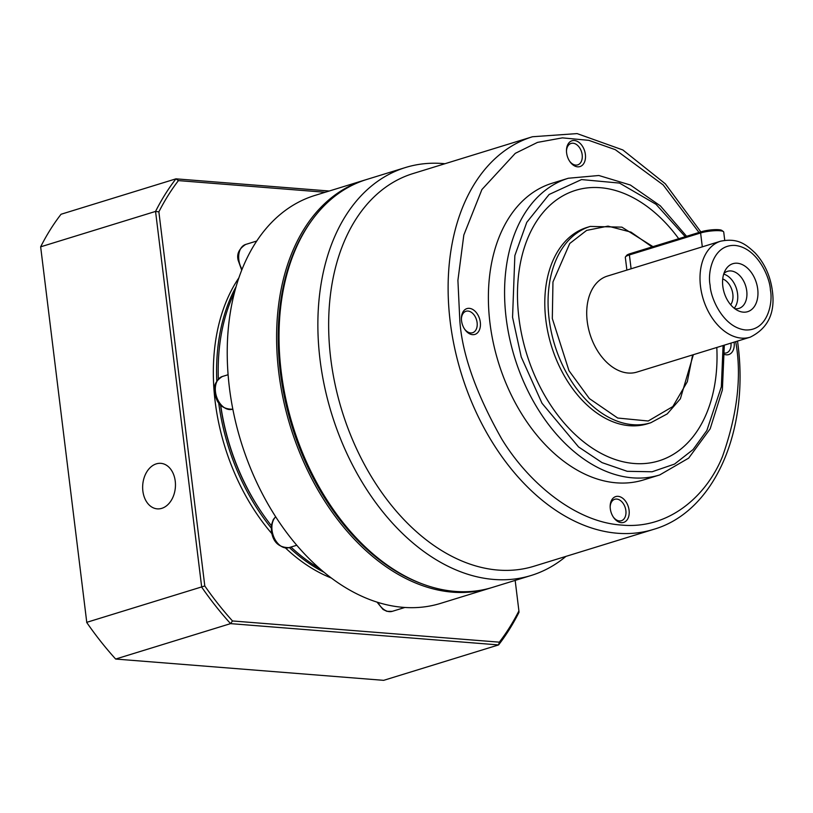 <?xml version="1.0" encoding="UTF-8"?>
<svg xmlns="http://www.w3.org/2000/svg" width="813" height="813" viewBox="0 0 813 813"><rect width="100%" height="100%" fill="white"/><g stroke="black" fill="none" stroke-linecap="round" stroke-linejoin="round"><path stroke-width="1.22" d="M311.155 221.227A212.295 142.336 72.9 0 0 280.363 372.232A212.295 142.336 72.9 0 0 423.004 584.161M365.454 179.866A213.433 143.108 72.9 0 0 364.234 180.232A213.433 143.108 72.9 0 0 278.768 372.415A213.433 143.108 72.9 0 0 489.954 588.165A213.433 143.108 72.9 0 0 491.164 587.789M364.234 180.232L314.875 195.445A213.433 143.108 72.9 0 0 254.794 244.042A213.433 143.108 72.9 0 0 229.398 387.628A213.433 143.108 72.9 0 0 290.902 538.115A213.433 143.108 72.9 0 0 403.258 607.352A213.433 143.108 72.9 0 0 440.585 603.378L489.954 588.165M234.52 292.355A178.047 119.379 72.9 0 0 218.189 368.817A178.047 119.379 72.9 0 0 218.331 379.01M218.189 368.817L218.179 369.844A175.771 117.855 72.9 0 0 218.291 379.051M220.547 405.087A175.771 117.855 72.9 0 0 262.508 513.664L263.087 514.507A178.047 119.379 72.9 0 0 271.339 525.635M220.689 405.24A178.047 119.379 72.9 0 0 263.087 514.507M290.952 547.037A178.047 119.379 72.9 0 0 319.631 568.511M216.776 381.063A178.047 119.379 -107.1 0 1 236.065 286.725M238.859 277.894A178.047 119.379 72.9 0 0 215.15 401.551A178.047 119.379 72.9 0 0 271.938 533.735M156.32 463.857A22.825 16.362 94.5 0 1 160.862 463.339A22.825 16.362 94.5 0 1 175.456 484.233A22.825 16.362 94.5 0 1 161.787 508.338A22.825 16.362 94.5 0 1 157.244 508.857A22.825 16.362 94.5 0 1 142.651 487.963A22.825 16.362 94.5 0 1 156.32 463.857M285.536 548.013A178.047 119.379 72.9 0 0 331.348 578.023M515.168 580.401L518.907 610.909A296.532 198.819 -107.1 0 1 499.345 642.158L232.498 620.959A296.532 198.819 -107.1 0 1 204.795 585.96L158.87 211.858A296.532 198.819 -107.1 0 1 178.423 180.608L325.19 192.264M324.072 572.291A178.047 119.379 -107.1 0 1 289.326 547.535M271.196 527.983A178.047 119.379 -107.1 0 1 218.656 402.699M232.498 620.959L230.567 623.632L498.582 644.922L499.345 642.158M329.245 191.014L175.954 178.84A298.808 200.354 72.9 0 0 155.557 211.421L201.695 587.149A298.808 200.354 72.9 0 0 230.567 623.632L115.659 659.048L383.675 680.339L498.582 644.922A298.808 200.354 72.9 0 0 518.979 612.352L518.907 610.909M158.87 211.858L155.557 211.421L40.65 246.827L86.788 622.555L40.65 246.827A298.808 200.354 72.9 0 1 61.046 214.256L175.954 178.84L178.423 180.608M86.656 622.362L204.795 585.96M86.788 622.555A298.808 200.354 72.9 0 0 87.001 622.87A298.808 200.354 72.9 0 0 115.659 659.048M413.014 173.565A205.445 137.753 72.9 0 0 330.739 358.553A205.445 137.753 72.9 0 0 534.019 566.224L653.489 529.405A205.445 137.753 -107.1 0 1 450.209 321.735A205.445 137.753 -107.1 0 1 532.485 136.747L413.014 173.565M444.924 163.728A213.433 143.108 72.9 0 0 405.504 167.519A213.433 143.108 72.9 0 0 320.037 359.702A213.433 143.108 72.9 0 0 531.224 575.452A213.433 143.108 72.9 0 0 565.939 556.387M405.504 167.519L366.663 179.49A213.433 143.108 72.9 0 0 279.022 334.224A213.433 143.108 72.9 0 0 281.196 371.673A213.433 143.108 72.9 0 0 332.842 508.857A213.433 143.108 72.9 0 0 455.056 591.397A213.433 143.108 72.9 0 0 492.383 587.423L531.224 575.452M480.31 322.243A13.506 9.055 -107.1 0 1 475.676 334.113A13.506 9.055 -107.1 0 1 464.812 329.438A13.506 9.055 -107.1 0 1 461.54 320.749A13.506 9.055 -107.1 0 1 461.408 318.381A13.506 9.055 -107.1 0 1 470.168 308.462A13.506 9.055 -107.1 0 1 480.31 322.243M464.508 328.991A11.219 7.53 72.9 0 0 472.617 332.72A11.219 7.53 72.9 0 0 477.109 322.619A11.219 7.53 72.9 0 0 466.001 311.267A11.219 7.53 72.9 0 0 461.408 318.92M734.109 342.141A13.506 9.055 -107.1 0 1 734.139 342.405A13.506 9.055 -107.1 0 1 724.769 354.509M724.729 353.116A11.219 7.53 72.9 0 0 726.446 352.893A11.219 7.53 72.9 0 0 730.978 343.106M659.739 474.934L643.561 479.924A155.222 104.074 -107.1 0 1 489.965 323.015A155.222 104.074 -107.1 0 1 552.129 183.24L568.307 178.25A155.222 104.074 -107.1 0 0 506.153 318.025A155.222 104.074 -107.1 0 0 659.739 474.934L688.672 458.126L710.176 428.797L722.381 389.925L724.312 345.159M585.38 154.409A13.506 9.055 -107.1 0 1 580.746 166.279A13.506 9.055 -107.1 0 1 569.883 161.604A13.506 9.055 -107.1 0 1 566.61 152.915A13.506 9.055 -107.1 0 1 566.468 150.547A13.506 9.055 -107.1 0 1 575.238 140.629A13.506 9.055 -107.1 0 1 585.38 154.409M569.578 161.147A11.219 7.53 72.9 0 0 577.687 164.887A11.219 7.53 72.9 0 0 582.179 154.785A11.219 7.53 72.9 0 0 571.072 143.434A11.219 7.53 72.9 0 0 566.478 151.086M629.079 510.249A13.506 9.055 -107.1 0 1 624.435 522.109A13.506 9.055 -107.1 0 1 613.571 517.434A13.506 9.055 -107.1 0 1 610.299 508.755A13.506 9.055 -107.1 0 1 610.167 506.387A13.506 9.055 -107.1 0 1 618.927 496.458A13.506 9.055 -107.1 0 1 629.079 510.249M613.266 516.987A11.219 7.53 72.9 0 0 621.376 520.726A11.219 7.53 72.9 0 0 625.868 510.615A11.219 7.53 72.9 0 0 614.76 499.273A11.219 7.53 72.9 0 0 610.167 506.926M279.022 334.224L279.011 335.251A211.146 141.574 72.9 0 0 332.253 508.013L332.842 508.857M658.926 460.849A141.523 94.897 72.9 0 0 716.802 347.466A141.523 94.897 -107.1 0 1 658.947 460.849A141.523 94.897 -107.1 0 1 518.907 317.781A141.523 94.897 -107.1 0 1 575.584 190.344A141.523 94.897 -107.1 0 1 678.713 238.707A141.523 94.897 72.9 0 0 575.563 190.354M650.756 422.76L647.483 423.776A102.723 68.871 -107.1 0 1 545.838 319.936A102.723 68.871 -107.1 0 1 586.976 227.437L590.248 226.431A102.723 68.871 -107.1 0 0 549.11 318.93A102.723 68.871 -107.1 0 0 650.756 422.76L667.249 413.888L680.379 398.776L693.357 354.692M631.101 268.788L607.331 276.105A50.223 33.668 -107.1 0 0 587.22 321.328A50.223 33.668 -107.1 0 0 636.904 372.09L750.196 337.182A50.223 33.668 -107.1 0 1 700.511 286.41A50.223 33.668 -107.1 0 1 720.623 241.197L631.101 268.788L629.394 254.926A13.699 2.612 173 0 0 625.522 256.817A13.699 2.612 173 0 0 625.319 257.355L626.884 270.079M757.716 289.072A25.112 16.839 -107.1 0 1 738.184 310.749A25.112 16.839 -107.1 0 1 722.818 286.308A25.112 16.839 -107.1 0 1 725.562 269.804A25.112 16.839 -107.1 0 1 743.966 265.495A25.112 16.839 -107.1 0 1 757.716 289.072M734.739 308.655A19.4 13.008 72.9 0 0 738.976 308.391A19.4 13.008 72.9 0 0 746.74 290.922A19.4 13.008 72.9 0 0 727.544 271.308A19.4 13.008 72.9 0 0 723.905 273.473M734.21 308.239A19.4 13.008 72.9 0 0 737.564 293.747A19.4 13.008 72.9 0 0 723.692 274.113M730.684 304.784A15.173 10.173 72.9 0 0 732.828 294.072A15.173 10.173 72.9 0 0 722.727 278.961M724.729 240.282L723.722 232.071A13.699 2.612 173 0 0 723.397 231.593A13.699 2.612 173 0 0 713.987 230.75A13.699 2.612 173 0 0 700.603 232.975L629.394 254.926L630.187 253.666A12.327 2.358 173 0 0 626.691 255.363L625.522 256.817M723.397 231.593L721.903 230.475A12.327 2.358 173 0 0 713.438 229.713A12.327 2.358 173 0 0 701.395 231.725L630.187 253.666M256.725 241.034L245.689 244.439A17.124 11.484 72.9 0 0 238.839 259.855A17.124 11.484 72.9 0 0 242.03 269.357M215.486 391.917A17.124 11.484 72.9 0 0 232.427 409.224C222.152 409.183 216.278 403.553 214.805 392.323C213.189 386.033 215.699 380.758 222.335 376.5A17.124 11.484 72.9 0 0 215.486 391.917M275.709 516.824A17.124 11.484 72.9 0 0 272.05 530.34A17.124 11.484 72.9 0 0 288.991 547.647C278.717 547.606 272.843 541.966 271.369 530.737L271.42 525.056L273.31 519.527L275.637 516.722M377.984 602.423A17.124 11.484 72.9 0 0 392.333 611.325L386.876 611.325L383.045 609.455L377.019 602.118M735.745 341.633L735.856 342.547C741.832 376.317 737.381 414.284 722.513 456.449C706.436 496.316 668.55 529.558 621.599 525.066C574.842 522.109 527.962 482.139 501.682 438.898C476.062 393.533 462.109 354.102 459.823 320.617L457.912 280.343L463.827 235.018L481.906 189.541L515.279 153.342L537.484 142.397L562.403 137.864L588.815 140.344L615.289 149.663L663.184 184.927L698.977 232.467M723.072 345.545L721.355 386.724L706.883 430.443L693.052 449.589L674.546 464.081L652.097 471.774L627.24 471.316L602.037 462.617L578.541 446.916L542.007 403.258L521.235 356.968L512.556 317.283L514.853 255.577L526.763 222.356L549.11 194.48L581.519 179.571L619.526 183.088L656.02 204.297L685.247 236.695M692.646 354.915L687.31 381.744L672.839 406.551L648.225 421.002L617.707 418.034L589.354 398.563L568.988 370.708L552.312 318.554L552.962 281.948L569.761 243.473L586.62 230.404L608.022 226.126L631.01 232.132L652.097 246.918M770.409 290.089C773.133 302.538 767.696 331.145 745.45 329.946C723.072 327.598 710.43 297.558 710.125 285.292C707.391 272.843 712.838 244.235 735.074 245.435C757.462 247.782 770.104 277.822 770.409 290.089M702.31 246.847L700.603 232.975L701.395 231.725M241.705 270.17L238.158 260.251C236.542 253.971 239.052 248.697 245.689 244.439M228.097 374.732L222.335 376.5M296.755 545.249L288.991 547.647M404.854 607.474L392.333 611.325M653.489 529.405C714.261 511.966 749.606 431.012 737.798 343.208L737.533 341.084M750.196 337.182C768.041 328.33 775.419 312.853 772.35 290.749C770.328 275.831 764.555 263.199 755.043 252.853C746.029 244.561 738.163 237.66 720.623 241.197M700.836 231.898L665.339 183.829L622.829 149.948L577.098 133.596L532.485 136.747M686.589 236.288L660.369 205.872L630.37 185.029L598.846 175.496L568.307 178.25M652.971 246.644L621.874 227.142L590.248 226.431"/></g></svg>
